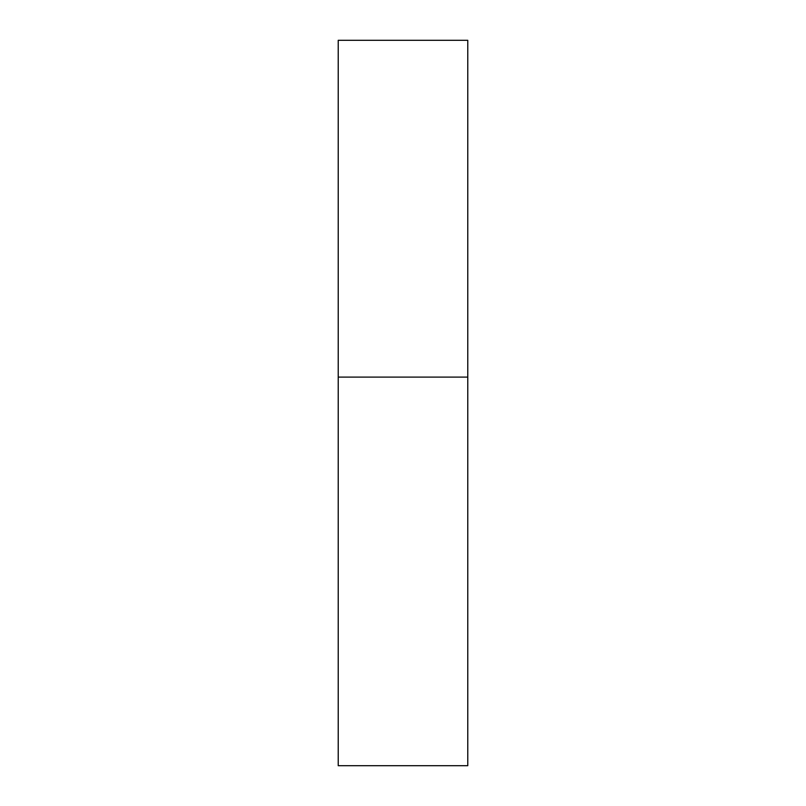 <?xml version="1.0" encoding="UTF-8"?>
<svg xmlns="http://www.w3.org/2000/svg" width="806" height="806" viewBox="0 0 806 806"><rect width="100%" height="100%" fill="white"/><g stroke="black" fill="none" stroke-linecap="round" stroke-linejoin="round"><path stroke-width="1.21" d="M338.228 377.097L467.772 377.097L467.772 40.3L338.228 40.3L338.228 765.7L467.772 765.7L467.772 377.097L338.228 377.097"/></g></svg>
